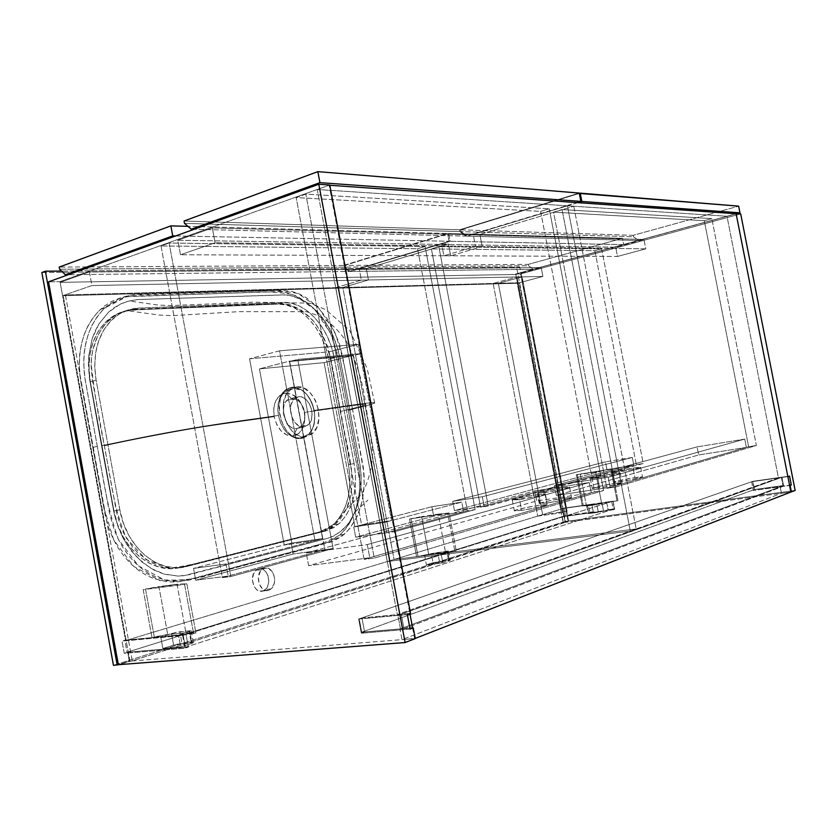 <?xml version="1.0" encoding="UTF-8"?>
<svg xmlns="http://www.w3.org/2000/svg" width="837" height="837" viewBox="0 0 837 837"><rect width="100%" height="100%" fill="white"/><g stroke="black" fill="none" stroke-linecap="round" stroke-linejoin="round"><path stroke-width="0.63" stroke-dasharray="4.18 3.14" d="M778.431 477.927L397.293 614.588L317.254 189.486L726.987 216.239L778.431 477.927L781.402 477.498L783.139 486.36L780.178 486.768L781.455 493.286L790.892 492.01L781.455 493.286L402.011 639.625L400.013 629.016L403.968 628.681L401.237 614.222L397.293 614.588L317.254 189.486L329.129 185.239L409.889 613.584L329.129 185.239L317.254 189.486L726.987 216.239L736.121 213.738L726.987 216.239L778.431 477.927L397.293 614.588L401.237 614.222L781.402 477.498L778.431 477.927M412.599 627.938L414.608 638.631L402.011 639.625L415.246 638.39L414.608 638.631L412.599 627.938M329.809 185.28L329.129 185.239L329.809 185.28M400.013 629.016L780.178 486.768L781.455 493.286L402.011 639.625L400.013 629.016L780.178 486.768L783.139 486.36L403.968 628.681L400.013 629.016M401.237 614.222L403.968 628.681L783.139 486.36L781.402 477.498L401.237 614.222M60.013 281.65L329.757 185.008L60.013 281.65L125.477 640.117L186.034 634.436L188.367 647.085L127.695 652.264L129.327 661.209L415.278 638.579L129.327 661.209L118.362 664.704L132.236 660.832L568.585 520.959L519.787 267.034L516.732 267.871L565.425 521.388L568.585 520.959L565.425 521.388L113.466 665.363L565.425 521.388L516.732 267.871L519.787 267.034L61.509 271.062L519.787 267.034L568.585 520.959L563.217 522.675L565.205 522.414L519.17 282.749L65.391 294.948L132.236 660.832L565.205 522.414L519.17 282.749L517.235 283.262L563.217 522.675L517.235 283.262L519.17 282.749L65.391 294.948L63.183 295.723L517.235 283.262L63.183 295.723L65.391 294.948L132.236 660.832L129.902 661.021L63.183 295.723L129.902 661.021L118.362 664.704L129.327 661.209L127.695 652.264L188.367 647.085L184.946 648.194L124.242 653.341L127.695 652.264L124.242 653.341L122.024 641.163L124.242 653.341L184.946 648.194L188.367 647.085L186.034 634.436L125.477 640.117L122.024 641.163L182.612 635.503L186.034 634.436L182.612 635.503L184.946 648.194L182.612 635.503L122.024 641.163L125.477 640.117L60.013 281.65L48.525 281.839L60.013 281.65M409.9 628.168L364.587 632.04L361.94 617.915L410.528 613.354L361.94 617.915L358.665 619.056L407.326 614.504L358.665 619.056L361.94 617.915L364.587 632.04L409.9 628.168M410.067 629.089L361.322 633.232L364.587 632.04L361.322 633.232L358.665 619.056L361.322 633.232L410.067 629.089M563.458 522.602L790.892 492.01L563.458 522.602L562.338 516.764L613.28 509.754L611.711 501.604L560.811 508.823L515.718 274.013L736.121 213.738L515.718 274.013L520.604 273.929L740.693 213.895L520.604 273.929L568.093 521.116L563.458 522.602L562.338 516.764L563.814 516.303L562.286 508.383L560.811 508.823L515.718 274.013L520.604 273.929L568.093 521.116L795.15 490.482L568.093 521.116L563.458 522.602M787.858 476.588L751.636 481.725L753.352 490.461L789.605 485.47L753.352 490.461L789.553 485.198L753.352 490.461L751.636 481.725L752.892 481.296L754.597 490.011L752.892 481.296L751.636 481.725L787.858 476.588M789.553 476.086L752.892 481.296L789.553 476.086M562.338 516.764L614.703 509.294L562.338 516.764M611.711 501.604L560.811 508.823L611.711 501.604L613.28 509.754L614.703 509.294L613.134 501.154L611.711 501.604M563.814 516.303L562.286 508.383L613.134 501.154L614.703 509.294L563.814 516.303M400.473 628.89L361.71 632.197L359.219 618.867L397.899 615.247L400.473 628.89L783.547 485.533L781.915 477.205L397.899 615.247L359.219 618.867L752.683 481.369L781.915 477.205L752.683 481.369L754.294 489.572L783.547 485.533L754.294 489.572L361.71 632.197L400.473 628.89L397.899 615.247L781.915 477.205L783.547 485.533L400.473 628.89M361.71 632.197L359.219 618.867L752.683 481.369L754.294 489.572L361.71 632.197M591.822 504.219L593.276 511.805L565.456 515.644L564.023 508.174L591.822 504.219L586.81 505.925L597.524 504.502L612.893 501.227L183.188 635.325L124.933 640.776L127.025 652.243L185.375 647.263L614.368 508.886L598.319 512.286L588.275 513.562L593.276 511.805L565.456 515.644L127.025 652.243L565.456 515.644L564.023 508.174L124.933 640.776L564.023 508.174L591.822 504.219L593.276 511.805L588.693 513.259L587.218 505.642L591.822 504.219M433.032 562.705L450.275 560.215L442.825 562.82L426.399 564.808L433.032 562.705L431.317 553.592L424.673 555.632L441.068 553.56L447.941 551.008L431.317 553.592L448.569 551.081L441.068 553.56L424.673 555.632L426.399 564.808L442.825 562.82L441.068 553.56L442.825 562.82L449.406 560.706L447.659 551.51L449.406 560.706L450.316 560.256L448.486 560.277L446.749 551.123L448.486 560.277L439.404 561.386L437.688 552.284L439.404 561.386L426.399 564.808L424.673 555.632L431.317 553.592L433.032 562.705M191.861 642.471L193.378 642.638L192.186 643.276L180.677 646.991L162.87 648.518L177.925 643.998L191.861 642.471L189.717 630.805L175.801 632.416L160.725 636.811L178.501 635.137L190.899 630.763L178.501 635.137L160.725 636.811L162.87 648.518L180.677 646.991L178.501 635.137L180.677 646.991L191.391 643.548L189.235 631.809L191.391 643.548L193.389 642.617L181.995 643.339L179.871 631.747L189.717 630.805L191.861 642.471M614.368 508.886L185.375 647.263L183.188 635.325L612.893 501.227L614.368 508.886L608.122 509.754L606.647 502.116L612.893 501.227L614.368 508.886M127.025 652.243L185.375 647.263L183.188 635.325L124.933 640.776L127.025 652.243M588.568 505.768L586.695 505.893L587.218 505.642L588.693 513.259L588.17 513.531L590.033 513.426L588.568 505.768L590.033 513.426L598.319 512.286L596.844 504.596L588.568 505.768M602.106 503.529L596.844 504.596L598.319 512.286L603.582 511.208L602.106 503.529L603.582 511.208L608.122 509.754L606.647 502.116L602.106 503.529M171.491 633.504L179.871 631.747L181.995 643.339L173.615 645.107L171.491 633.504L173.615 645.107L162.87 648.518L160.725 636.811L171.491 633.504M541.183 267.537L89.392 271.889L60.138 282.351L515.812 274.473L541.183 267.537L542.899 276.44L91.892 285.553L89.392 271.889L541.183 267.537L542.899 276.44L517.496 283.262L62.576 295.733L91.892 285.553L542.899 276.44L517.496 283.262L515.812 274.473L60.138 282.351L62.576 295.733L517.496 283.262L515.812 274.473L541.183 267.537M89.392 271.889L91.892 285.553L62.576 295.733L60.138 282.351L89.392 271.889M459.586 229.798L579.235 193.065L459.586 229.798L459.931 231.598L465.947 236.128L576.902 202.585L465.947 236.128L194.1 229.275L465.947 236.128L459.931 231.598L184.485 223.353L459.931 231.598L459.586 229.798L184.056 221.01L459.586 229.798M540.629 211.405L594.699 491.842L603.613 490.524L549.239 208.79L540.629 211.405L296.162 197.563L305.808 194.111L549.239 208.79L603.613 490.524L374.254 558.112L305.808 194.111L374.254 558.112L364.126 559.409L296.162 197.563L364.126 559.409L594.699 491.842L540.629 211.405L549.239 208.79L305.808 194.111L296.162 197.563L540.629 211.405M594.699 491.842L603.613 490.524L374.254 558.112L364.126 559.409L594.699 491.842M537.563 494.552L545.023 493.872C546.645 494.311 530.229 497.973 519.557 499.532L521.629 510.371C532.311 508.875 548.727 505.14 547.074 504.585L539.603 505.161L537.563 494.552L520.896 497.659L512.265 500.118L533.608 497L543.935 494.489L545.065 493.914L542.972 493.861L537.563 494.552L539.603 505.161L524.36 507.944L514.316 510.842L521.629 510.371L538.672 507.212L547.074 504.753L539.603 505.161C529.047 506.657 512.955 510.308 514.347 510.915L521.629 510.371L519.557 499.532L512.296 500.181C510.926 499.689 527.038 496.111 537.563 494.552M562.035 487.783L569.526 487.061C571.158 487.458 555.486 490.932 545.054 492.48L547.074 502.995C557.515 501.52 573.178 497.963 571.525 497.471L564.012 498.088L562.035 487.783L545.818 490.806L537.699 493.129L558.739 490.011L568.595 487.626L569.568 487.092L568.114 487.029L562.035 487.783L564.012 498.088L547.796 501.112L539.698 503.529L548.444 502.796L562.234 500.233L571.556 497.607L564.012 498.088C553.696 499.574 538.327 503.047 539.739 503.581L547.074 502.995L545.054 492.48L537.741 493.171C536.35 492.731 551.729 489.331 562.035 487.783M308.633 565.655L306.258 552.943L367.297 544.584L369.766 557.756L308.633 565.655L536.737 500.924L591.278 492.847L369.766 557.756L367.297 544.584L589.29 482.541L591.278 492.847L589.29 482.541L534.822 490.911L536.737 500.924L534.822 490.911L306.258 552.943L308.633 565.655L536.737 500.924L591.278 492.847L369.766 557.756L308.633 565.655M306.258 552.943L534.822 490.911L589.29 482.541L367.297 544.584L306.258 552.943M359.199 268.719L366.292 268.656L448.412 243.954L441.57 243.839L359.199 268.719L441.57 243.839L443.851 255.777L475.489 246.444L473.167 234.297L567.413 205.818L630.303 531.045L387.249 561.554L335.679 287.677L361.354 280.113L359.199 268.719L361.354 280.113L335.679 287.677L342.825 287.489L394.07 559.493L636.193 528.921L573.753 206.237L567.413 205.818L473.167 234.297L479.883 234.475L573.753 206.237L479.883 234.475L482.196 246.538L450.672 255.808L448.412 243.954L366.292 268.656L368.426 279.966L342.825 287.489L394.07 559.493L387.249 561.554L630.303 531.045L636.193 528.921L394.07 559.493L387.249 561.554L335.679 287.677L342.825 287.489L368.426 279.966L361.354 280.113L368.426 279.966L366.292 268.656L359.199 268.719M567.413 205.818L573.753 206.237L636.193 528.921L630.303 531.045L567.413 205.818M441.57 243.839L448.412 243.954L450.672 255.808L443.851 255.777L441.57 243.839M443.851 255.777L450.672 255.808L482.196 246.538L475.489 246.444L443.851 255.777M475.489 246.444L482.196 246.538L479.883 234.475L473.167 234.297L475.489 246.444M460.664 229.83L579.309 193.431L460.664 229.83L633.191 235.333L738.632 206.143L633.191 235.333L633.473 236.798L638.767 240.491L736.999 213.634L638.767 240.491L467.015 236.16L460.999 231.629L460.664 229.83L633.191 235.333L633.473 236.798L460.999 231.629L460.664 229.83M577.907 202.659L467.015 236.16L577.907 202.659M633.473 236.798L638.767 240.491L467.015 236.16L460.999 231.629L633.473 236.798M562.066 209.564L615.666 486.967L606.835 488.285L553.529 212.138L562.066 209.564L711.827 218.603L704.273 220.675L553.529 212.138L606.835 488.285L748.613 446.738L704.273 220.675L748.613 446.738L756.366 445.504L711.827 218.603L756.366 445.504L615.666 486.967L562.066 209.564L711.827 218.603L704.273 220.675L553.529 212.138L562.066 209.564M615.666 486.967L756.366 445.504L748.613 446.738L606.835 488.285L615.666 486.967M633.075 468.134L640.64 467.318C639.049 468.281 631.809 469.86 618.93 472.047L620.782 481.641C633.672 479.496 640.912 477.885 642.481 476.818L634.906 477.55L633.075 468.134L639.008 467.339L640.713 467.381L639.573 467.873L628.744 470.321L611.47 472.769L633.075 468.134L634.906 477.55L642.554 476.891L629.173 480.208L613.511 482.384L618.857 480.584L634.906 477.55C622.205 479.674 615.028 481.275 613.354 482.342L620.782 481.641L618.93 472.047L611.523 472.842C613.207 471.869 620.395 470.3 633.075 468.134M612.694 473.773L620.248 472.978C621.849 473.282 607.672 476.399 597.754 477.906L599.658 487.762C609.587 486.307 623.764 483.137 622.132 482.75L614.567 483.451L612.694 473.773L618.679 472.989L620.311 473.051L618.386 473.784L607.808 476.138L590.326 478.576L612.694 473.773L614.567 483.451L622.194 482.834L606.741 486.579L592.376 488.473L599.292 486.287L614.567 483.451C604.753 484.895 590.817 488.002 592.251 488.431L599.658 487.762L597.754 477.906L590.367 478.67C588.955 478.325 602.902 475.28 612.694 473.773M746.395 447.387L698.644 454.972L697.064 446.885L744.763 439.101L746.395 447.387L744.763 439.101L608.185 477.268L554.439 485.586L697.064 446.885L698.644 454.972L556.323 495.368L554.439 485.586L556.323 495.368L610.131 487.322L608.185 477.268L610.131 487.322L746.395 447.387L698.644 454.972L556.323 495.368L610.131 487.322L746.395 447.387M744.763 439.101L697.064 446.885L554.439 485.586L608.185 477.268L744.763 439.101M594.845 250.692L636.298 464.608L643.224 463.51L601.604 248.84L594.845 250.692L431.379 248.903L438.829 246.653L601.604 248.84L643.224 463.51L488.253 505.987L438.829 246.653L488.253 505.987L480.543 507.138L431.379 248.903L480.543 507.138L636.298 464.608L594.845 250.692L601.604 248.84L438.829 246.653L431.379 248.903L594.845 250.692M636.298 464.608L643.224 463.51L488.253 505.987L480.543 507.138L636.298 464.608M633.829 465.278L606.94 469.557L605.454 461.825L632.312 457.441L633.829 465.278L632.312 457.441L482.321 496.759L452.691 501.353L605.454 461.825L606.94 469.557L454.449 510.601L452.691 501.353L454.449 510.601L484.11 506.165L482.321 496.759L484.11 506.165L633.829 465.278L606.94 469.557L454.449 510.601L484.11 506.165L633.829 465.278M632.312 457.441L605.454 461.825L452.691 501.353L482.321 496.759L632.312 457.441M154.28 636.936L145.502 589.06L143.211 589.666L151.989 637.627L167.703 634.456L185.929 632.73L195.921 633.002L193.65 633.714L151.989 637.627L143.211 589.666L184.569 584.404L193.65 633.714L184.569 584.404L186.85 583.787L195.921 633.002L186.85 583.787L177.015 584.236L185.929 632.73L177.015 584.236L158.904 586.559L167.703 634.456L158.904 586.559L145.502 589.06L154.28 636.936L151.989 637.627L195.921 633.002L185.929 632.73L167.703 634.456L154.28 636.936M145.502 589.06L186.85 583.787L177.015 584.236L145.502 589.06M582.311 505.935L576.306 474.746L580.355 474.359L586.402 505.757L582.311 505.935L617.999 500.704L586.402 505.757L580.355 474.359L595.578 471.942L601.688 503.592L595.578 471.942L610.916 469.243L617.057 500.997L610.916 469.243L611.878 468.992L617.999 500.704L611.878 468.992L577.279 474.485L583.274 505.632L577.279 474.485L576.306 474.746L582.311 505.935L617.999 500.704L582.311 505.935M576.306 474.746L611.878 468.992L576.306 474.746M416.585 556.657L409.471 519.013L447.68 513.332L454.972 551.803L416.585 556.657L428.67 554.24L456.364 551.374L454.972 551.803L447.68 513.332L449.071 512.955L456.364 551.374L449.071 512.955L438.285 514.148L445.472 552.106L438.285 514.148L421.555 516.638L428.67 554.24L421.555 516.638L410.894 518.637L417.998 556.218L410.894 518.637L409.471 519.013L416.585 556.657L456.364 551.374L428.67 554.24L416.585 556.657M409.471 519.013L449.071 512.955L409.471 519.013M343.452 265.444L447.533 233.492L187.969 226.346L447.533 233.492L343.452 265.444L343.766 267.129L349.081 271.46L449.019 241.255L447.533 233.492L449.019 241.255L349.081 271.46L68.247 274.724L349.081 271.46L343.766 267.129L59.594 269.232L343.766 267.129L343.452 265.444L59.197 267.087L343.452 265.444M175.561 235.971L449.019 241.255L175.561 235.971M386.694 532.761L467.37 510.727L417.569 248.746L161.018 245.942L222.328 577.645L324.882 549.637L289.686 361.49L353.319 355.579L386.694 532.761L467.37 510.727L475.134 509.576L394.761 531.61L361.197 353.601L297.731 359.418L333.136 548.507L230.824 576.547L169.116 243.033L425.07 246.476L475.134 509.576L394.761 531.61L386.694 532.761L394.761 531.61L361.197 353.601L297.731 359.418L289.686 361.49L353.319 355.579L361.197 353.601L353.319 355.579L386.694 532.761L463.667 511.742L461.836 502.127L384.738 522.34L386.694 532.761L463.667 511.742L433.681 516.188L355.662 537.187L353.737 526.954L431.892 506.73L433.681 516.188L355.662 537.187L386.694 532.761L384.738 522.34L461.836 502.127L431.892 506.73L353.737 526.954L384.738 522.34L353.737 526.954L355.662 537.187L386.694 532.761M169.116 243.033L230.824 576.547L222.328 577.645L161.018 245.942L169.116 243.033L161.018 245.942L417.569 248.746L467.37 510.727L475.134 509.576L425.07 246.476L417.569 248.746L425.07 246.476L169.116 243.033M324.882 549.637L333.136 548.507L230.824 576.547L222.328 577.645L324.882 549.637L333.136 548.507L297.731 359.418L289.686 361.49L324.882 549.637L293.159 554L195.701 580.229L228.219 576.034L225.98 563.95L193.525 568.407L195.701 580.229L228.219 576.034L324.882 549.637L322.81 538.568L291.13 543.15L193.525 568.407L225.98 563.95L322.81 538.568L225.98 563.95L228.219 576.034L324.882 549.637L322.81 538.568L291.13 543.15L293.159 554L195.701 580.229L193.525 568.407L291.13 543.15L293.159 554L324.882 549.637M463.667 511.742L433.681 516.188L431.892 506.73L461.836 502.127L463.667 511.742M279.537 350.829L249.552 358.801L329.077 351.854L358.341 344.331L279.537 350.829L249.552 358.801L284.245 545.044L291.883 543.067L259.418 368.897L324.097 362.62L354.919 526.755L361.615 525.019L391.559 520.551L358.341 344.331L329.077 351.854L361.615 525.019L391.559 520.551L384.947 522.288L354.919 526.755L384.947 522.288L353.476 355.233L324.097 362.62L353.476 355.233L289.382 361.176L259.418 368.897L289.382 361.176L322.58 538.63L291.883 543.067L322.58 538.63L315.005 540.618L284.245 545.044L315.005 540.618L279.537 350.829L358.341 344.331L391.559 520.551L384.947 522.288L353.476 355.233L289.382 361.176L322.58 538.63L315.005 540.618L279.537 350.829M249.552 358.801L329.077 351.854L361.615 525.019L354.919 526.755L324.097 362.62L259.418 368.897L291.883 543.067L284.245 545.044L249.552 358.801M344.582 265.434L448.611 233.523L450.097 241.276L350.211 271.45L344.896 267.118L344.582 265.434L528.283 264.366L622.425 238.315L448.611 233.523L344.582 265.434L528.283 264.366L528.545 265.758L533.326 269.315L623.649 244.624L622.425 238.315L528.283 264.366L528.545 265.758L344.896 267.118L344.582 265.434M450.097 241.276L623.649 244.624L533.326 269.315L350.211 271.45L450.097 241.276L623.649 244.624L622.425 238.315L448.611 233.523L450.097 241.276M528.545 265.758L533.326 269.315L350.211 271.45L344.896 267.118L528.545 265.758M643.935 239.466L212.326 227.915L177.8 240.261L615.697 247.187L643.935 239.466L645.766 248.861L215.078 242.751L212.326 227.915L643.935 239.466L645.766 248.861L617.497 256.446L180.489 254.772L215.078 242.751L645.766 248.861L617.497 256.446L615.697 247.187L177.8 240.261L180.489 254.772L617.497 256.446L615.697 247.187L643.935 239.466M212.326 227.915L215.078 242.751L180.489 254.772L177.8 240.261L212.326 227.915M493.139 283.45L537.71 516.126L542.638 514.629L498.308 283.304L493.139 283.45L516.994 276.963L562.265 512.683L537.71 516.126L493.139 283.45L516.994 276.963L522.089 276.869L567.109 511.198L562.265 512.683L516.994 276.963L522.089 276.869L498.308 283.304L542.638 514.629L567.109 511.198L522.089 276.869L498.308 283.304L493.139 283.45M537.71 516.126L562.265 512.683L567.109 511.198L542.638 514.629L537.71 516.126M291.37 398.433L297.334 399.992C301.508 403.015 304.009 407.598 304.814 413.74C305.212 421.963 302.596 426.86 296.978 428.439L293.431 435.972C301.487 433.66 305.233 426.64 304.658 414.922L304.291 412.4C302.701 404.752 299.259 399.061 293.975 395.315L285.396 393.045L291.37 398.433L287.007 400.557C278.135 407.943 286.411 430.919 296.978 428.439L304.166 426.891C293.63 429.371 285.344 406.29 294.174 398.883L298.527 396.748L291.37 398.433L298.527 396.748L293.892 399.165L290.994 404.606L290.429 410.308L292.061 417.653L295.001 422.601L298.893 425.876L303.13 426.985L306.154 426.295L309.47 423.48L311.542 418.918L312.065 413.311L311.395 408.906L309.188 403.486L305.787 399.312L302.743 397.387L298.527 396.748C309.146 394.708 317.024 417.443 308.309 424.798L304.166 426.891L296.978 428.439L301.132 426.347C309.868 419.034 302.011 396.393 291.37 398.433M274.138 416.659L273.762 408.174L275.697 400.902L279.893 395.388L285.396 393.045L291.454 393.965L297.156 397.973L301.655 404.459L304.291 412.4C335.072 408.153 368.562 402.911 365.706 404.627C365.884 405.443 351.833 408.644 340.722 411.406C334.026 380.866 332.53 346.863 314.545 322.36C304.616 311.709 293.808 305.411 282.142 303.454L264.774 304.051C223.709 305.202 177.601 307.378 126.46 310.579C106.697 315.695 91.683 337.604 91.16 364.168C94.173 391.161 98.567 418.343 104.353 445.723C129.589 440.199 157.879 434.675 189.225 429.161C219.012 424.087 244.352 420.98 274.138 416.659C244.352 420.98 219.012 424.087 189.225 429.161C157.879 434.675 129.589 440.199 104.353 445.723L116.51 512.087L120.13 524.883L123.541 532.855L132.528 547.011L137.979 552.995L150.262 562.202L163.518 567.287L170.246 568.218L181.922 567.277L324.599 530.773L331.693 527.268L339.812 519.808L346.152 509.534L350.305 497.115L352.074 483.42L351.414 469.118L330.918 359.24L327.738 346.926L322.099 333.837L314.503 322.308L310.088 317.338L300.378 309.46L290.02 304.752L280.081 303.444L134.433 309.251L123.091 311.646L117.065 314.409L111.467 318.165L106.362 322.894L101.852 328.533L98.044 334.988L92.844 349.856L91.547 357.995L91.139 366.46L92.258 379.548L104.353 445.723C110.568 477.195 113.801 510.235 126.607 538.505L146.046 559.608L169.744 568.187C185.657 566.011 201.037 562.82 215.894 558.614L317.045 532.792L334.329 525.333L346.644 508.425C359.512 479.999 345.242 443.694 340.722 411.406C351.833 408.644 365.884 405.443 365.706 404.627C368.562 402.911 335.072 408.153 304.291 412.4L304.689 420.676L302.795 428.031L298.84 433.43L293.431 435.972L287.353 435.261L281.19 431.024L276.869 424.819L274.138 416.659C277.581 429.726 284.015 436.171 293.431 435.972L296.978 428.439C283.576 431.317 277.602 399.395 291.349 398.433L285.396 393.045C276.409 395.462 272.653 403.329 274.138 416.659M291.747 387.29C281.054 390.126 276.608 399.521 278.386 415.455C282.508 431.086 290.167 438.787 301.351 438.525L301.78 437.615C279.568 442.627 269.619 389.268 292.469 387.939L291.747 387.29L293.525 387.207L297.125 387.772L302.419 390.387L307.2 394.938L311.542 402.063L314.147 410.423L314.775 416.617L313.854 424.872L311.95 430.009L308.445 434.842L303.067 438.117L297.763 438.609L293.222 437.312L288.012 433.817L284.172 429.433L280.458 422.591L278.386 415.455C249.363 419.661 226.994 422.287 191.955 428.209C156.634 434.162 123.918 441.005 101.549 445.744L114.366 514.483L118.456 527.885L123.405 538.704L131.89 551.583L142.07 562.087L153.485 569.819L163.184 573.847L177.936 576.076L184.035 575.678L328.114 538.181L334.225 535.806L342.459 530.156L349.427 522.215L354.961 512.265L358.801 500.798L360.862 488.243L361.103 475.05L360.088 465.163L349.835 409.774C362.421 406.74 380.134 402.471 373.187 402.628C366.428 402.743 338.556 407.096 314.147 410.423C342.992 406.458 376.765 401.174 374.662 402.942C374.861 403.832 359.471 407.389 349.835 409.774L339.812 357.033L338.033 349.552L332.854 335.26L325.656 322.224L321.806 316.909L315.403 309.763L306.666 302.628C299.196 297.731 291.81 295.158 284.496 294.896L137.446 299.573L128.95 300.954L120.476 304.04L108.528 312.18L98.881 323.992L92.091 338.964L88.701 356.185L89.454 378.533L101.549 445.744C123.918 441.005 156.634 434.162 191.955 428.209C226.994 422.287 249.363 419.661 278.386 415.455L277.758 409.063L278.271 402.911L281.902 393.662L285.197 390.073L288.315 388.211L296.696 386.935C314.262 383.785 327.079 421.168 312.745 433.294L306.007 436.736L301.78 437.615L308.518 434.183C322.873 422.089 310.129 384.811 292.49 387.939L285.176 391.475C270.497 403.716 284.371 441.926 301.78 437.615L306.007 436.736C288.629 441.047 274.724 402.733 289.393 390.471L296.696 386.935L292.469 387.939L302.073 390.44C309.167 395.503 313.362 403.246 314.649 413.666C315.193 427.006 310.904 434.989 301.78 437.615L301.351 438.525C310.768 435.815 315.183 427.571 314.618 413.813L314.147 410.423C312.211 401.164 308.037 394.3 301.623 389.854L291.747 387.29M97.301 446.351L84.663 376.744C81.482 347.575 88.199 324.651 104.824 307.964L129.379 295.315L258.351 291.035C270.466 290.02 283.764 290.847 298.223 293.525L318.73 308.068L334.58 331.672C345.001 361.092 347.564 384.225 352.586 409.377L348.297 410.308C343.285 385.229 340.753 362.149 330.333 332.812L314.482 309.282L293.965 294.791C279.485 292.144 266.176 291.328 254.04 292.354L124.975 296.779L100.409 309.418C83.763 326.074 77.025 348.945 80.185 378.021L92.781 447.408L97.301 446.351L92.781 447.408L80.54 380.312L79.201 364.472L79.703 354.239L81.315 344.405L83.982 335.103L87.676 326.493L92.332 318.73L97.814 311.981L104.008 306.352L111.813 301.362L120.235 297.951L126.889 296.444L277.214 291.684L284.413 292.113L297.009 296.152L308.173 303.412L313.812 308.581L323.846 321.178L331.755 335.961L338.169 356.489L353.685 438.933L359.083 468.563L359.889 485.617L359.219 493.914L355.715 509.639L349.458 523.376L345.399 529.183L340.104 534.791L329.349 541.706L183.889 580.878L177.078 581.956L167.85 581.935L153.977 578.723L146.036 575.092L138.387 570.196L131.158 564.086L124.556 556.898L118.676 548.758L113.623 539.813L109.48 530.177L105.085 514.682L92.781 447.408L103.683 507.117L113.78 540.116L133.826 566.523L159.794 580.543C178.553 581.338 194.571 579.33 207.827 574.517L267.599 558.551C293.117 550.568 315.183 549.082 339.927 534.958C354.606 520.415 361.165 499.971 359.628 473.637L348.297 410.308L352.586 409.377L363.949 472.863C365.507 499.26 358.968 519.746 344.321 534.32C325.603 545.525 308.989 547.691 290.69 552.964L212.389 573.91C199.154 578.733 183.146 580.742 164.387 579.936L138.419 565.854L118.362 539.363C106.184 504.857 103.171 476.546 97.301 446.351L109.657 513.845L114.052 529.392L118.205 539.059L123.259 548.036L129.149 556.197L135.761 563.406L142.981 569.547L150.639 574.464L158.58 578.105L167.808 580.679L177.067 581.558L189.036 580.146L332.09 541.738L341.632 536.517L349.793 528.534L357.273 516.157L362.17 501.248L364.221 484.864L363.404 467.768L342.636 356.478L339.048 342.835L332.341 327.194L328.094 319.996L318.06 307.367L306.509 297.846L299.489 294.059L292.312 291.569L282.09 290.366L135.856 294.498L129.044 295.388L120.361 297.993L108.433 304.898L102.24 310.537L96.757 317.296L92.112 325.08L88.429 333.701L85.761 343.034L84.171 352.89L83.669 363.164L85.018 379.046L97.301 446.351M296.696 386.935L303.653 388.044L310.182 392.72L315.34 400.222L318.374 409.429L318.855 419.002L316.71 427.54L312.211 433.775L306.007 436.736L299.018 435.91L292.312 431.369L286.934 423.773L283.774 414.284L283.325 404.428L285.658 395.755L290.366 389.613L296.696 386.935M101.549 445.744L89.454 378.533L88.356 365.11L88.701 356.185L92.091 338.964L95.073 331.17L98.881 323.992L108.528 312.18L114.292 307.608L120.476 304.04L127.046 301.487L137.446 299.573L282.414 294.875L290.125 295.555L301.236 299.437L306.666 302.628L316.784 311.144L321.429 316.428L329.485 328.522L335.7 342.27L339.812 357.033L359.617 462.327L361.197 477.508L361.092 485.157L359.052 499.741L354.647 512.976L348.025 524.129L339.519 532.552L329.6 537.72L189.246 574.705L178.815 576.076L164.659 574.276L150.754 568.292L137.959 558.331L127.109 544.95L122.579 537.124L115.799 519.986L113.602 510.79L101.549 445.744M268.583 590.357C260.202 593.475 254.291 575.594 261.782 569.662L264.461 568.177L258.602 568.94L255.913 570.436C248.411 576.348 254.302 594.155 262.703 591.048L268.583 590.357L265.392 590.409L262.358 588.756L259.104 583.671L258.361 577.091L260.391 571.263L262.954 568.815L267.652 568.177L271.941 571.263L273.845 574.914L274.641 579.214L274.212 583.525L271.45 588.62L268.583 590.357L259.512 591.1L256.467 589.447L254.061 586.35L252.408 580.051L253.559 573.743L257.085 569.578L260.192 568.731L263.341 569.589L266.082 572.016L267.986 575.647L268.719 582.123L267.683 586.182L265.57 589.311L262.703 591.048L265.277 589.593C272.705 583.703 267.034 566.063 258.602 568.94L264.461 568.177C272.883 565.289 278.575 583.002 271.146 588.903L268.583 590.357M41.85 272.506L516.732 267.871L41.85 272.506M133.407 309.899L277.685 304.082L285.992 304.877L294.3 307.87L302.283 312.881L309.659 319.724L316.187 328.104L321.649 337.719L325.865 348.213L328.69 359.24L348.485 464.64L349.856 475.929L349.709 487.124L348.056 497.837L344.928 507.693L340.429 516.324L334.674 523.387L327.874 528.607L320.257 531.736L180.782 567.319L170.371 568.605L159.71 567.245L149.227 563.217L139.36 556.636L130.541 547.722L123.144 536.82L117.525 524.391L113.937 510.947L90.302 381.714L88.931 368.029L89.831 354.742L92.949 342.417L98.117 331.557L105.096 322.601L113.56 315.884L123.133 311.605L133.407 309.899L139.13 308.058L283.241 302.439L291.548 303.256L299.845 306.258L307.817 311.301L315.193 318.175L321.722 326.587L327.173 336.233L331.389 346.78L334.225 357.838L354.103 463.583L355.474 474.914L355.348 486.151L353.706 496.896L350.598 506.783L346.11 515.435L340.377 522.518L333.597 527.749L325.991 530.878L186.724 566.492L176.314 567.779L165.663 566.408L155.18 562.359L145.314 555.737L136.483 546.791L129.086 535.837L123.457 523.355L119.858 509.859L96.109 380.092L94.727 366.355L95.617 353.015L98.714 340.649L103.882 329.757L110.85 320.77L119.293 314.042L128.856 309.763L139.13 308.058L283.241 302.439C305.526 301.142 328.951 327.539 334.225 357.838L328.69 359.24C323.438 329.035 299.991 302.753 277.685 304.082L283.241 302.439L277.685 304.082L133.407 309.899C123.332 310.349 114.407 314.095 106.613 321.136C91.882 335.815 86.441 356.007 90.302 381.714L96.109 380.092C92.227 354.281 97.647 334.015 112.357 319.305C120.141 312.243 129.065 308.497 139.13 308.058L133.407 309.899M119.858 509.859L96.109 380.092L90.302 381.714L113.937 510.947L119.858 509.859L113.937 510.947C120.214 548.852 153.412 575.427 180.782 567.319L186.724 566.492C159.375 574.621 126.167 547.911 119.858 509.859M325.991 530.878L186.724 566.492L180.782 567.319L320.257 531.736L325.991 530.878L320.257 531.736L333.272 524.694C347.481 510.371 352.544 490.346 348.485 464.64L354.103 463.583C358.184 489.383 353.141 509.461 338.985 523.826L325.991 530.878M334.225 357.838L354.103 463.583L348.485 464.64L328.69 359.24L334.225 357.838M586.695 505.893L588.17 513.531M191.234 630.91L193.389 642.617M448.569 551.081L450.316 560.256M545.023 493.872L547.074 504.585M569.526 487.061L571.525 497.471M537.741 493.171L539.739 503.581M512.296 500.181L514.347 510.915M640.64 467.318L642.481 476.818M620.248 472.978L622.132 482.75M590.367 478.67L592.251 488.431M611.523 472.842L613.354 482.342M297.334 399.992L293.975 395.315M304.814 413.74L304.658 414.922M346.644 508.425L360.412 495.42C366.962 486.988 374.683 463.217 371.963 445.514L365.706 404.627C363.132 383.315 356.75 362.295 346.57 341.559C331.138 320.414 320.676 315.967 306.426 311.699L238.859 311.646L172.296 315.664L158.967 315.036L126.46 310.579M355.097 511.951L367.882 500.128M104.824 307.964L100.409 309.418M294.174 398.883L287.007 400.557M308.529 434.173L312.745 433.294M374.662 402.942L367.202 368.698L349.751 330.416L325.656 309.617L310.851 303.486L306.583 303.088L253.517 302.188L171.135 305.568L158.329 305.076L128.95 300.954M289.393 390.471L285.176 391.475M302.063 390.429L301.644 389.864M301.132 426.347L308.309 424.798M344.321 534.32L339.927 534.958M261.782 569.662L255.913 570.436M106.613 321.136L112.357 319.305M333.272 524.694L338.985 523.826M271.146 588.903L265.277 589.593"/><path stroke-width="1.26" d="M409.889 613.584L412.599 627.938L409.889 613.584M736.121 213.738L329.809 185.28L736.121 213.738L790.892 492.01L736.121 213.738M415.246 638.39L790.892 492.01L415.246 638.39M48.525 281.839L318.803 184.245L405.118 642.544L118.362 664.704L48.525 281.839L318.803 184.245L329.757 185.008L318.803 184.245L405.118 642.544L415.278 638.579L413.269 627.886L409.9 628.168L413.269 627.886L415.278 638.579L405.118 642.544L118.362 664.704L48.525 281.839M410.528 613.354L329.757 185.008L410.528 613.354L407.326 614.504L410.067 629.089L413.269 627.886L410.067 629.089L407.326 614.504L410.528 613.354M790.892 492.01L795.15 490.482L740.693 213.895L736.602 213.613L740.693 213.895L795.15 490.482L790.892 492.01M789.605 485.47L791.394 491.947L790.107 485.408L791.3 484.958L789.553 476.086L788.349 476.515L789.553 476.086L791.3 484.958L789.605 485.47M789.553 485.198L791.3 484.958L789.553 485.198M184.056 221.01L317.861 171.637L319.933 182.644L191.275 229.202L184.485 223.353L184.056 221.01L317.861 171.637L319.933 182.644L580.857 201.393L579.235 193.065L317.861 171.637L579.235 193.065L580.857 201.393L576.902 202.585L580.857 201.393L319.933 182.644L191.275 229.202L184.485 223.353L184.056 221.01M194.1 229.275L191.275 229.202L194.1 229.275M579.309 193.431L580.24 193.148L581.851 201.466L577.907 202.659L581.851 201.466L739.95 212.828L738.632 206.143L579.309 193.431M736.999 213.634L739.95 212.828L736.999 213.634M580.24 193.148L738.632 206.143L739.95 212.828L581.851 201.466L580.24 193.148M59.197 267.087L170.874 225.875L172.736 235.908L65.391 274.756L59.594 269.232L59.197 267.087L170.874 225.875L172.736 235.908L175.561 235.971L172.736 235.908L65.391 274.756L59.594 269.232L59.197 267.087M187.969 226.346L170.874 225.875L187.969 226.346M68.247 274.724L65.391 274.756L68.247 274.724M113.466 665.363L118.362 664.704L113.466 665.363L41.85 272.506L45.365 271.209L117.19 665.08L45.365 271.209L41.85 272.506L113.466 665.363M61.509 271.062L45.365 271.209L61.509 271.062"/></g></svg>
